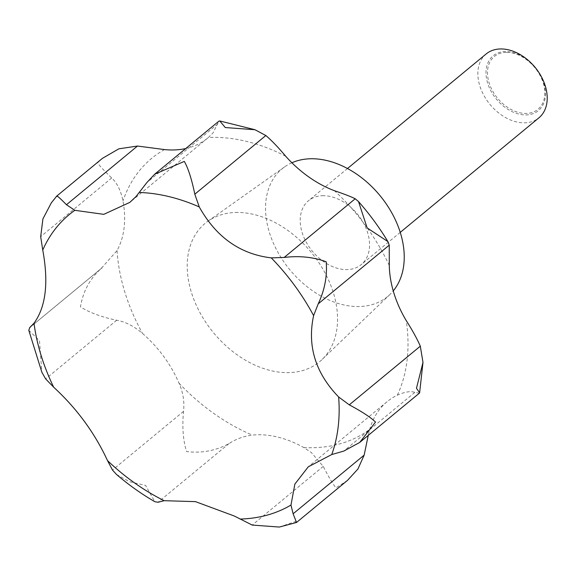 <?xml version="1.0" encoding="UTF-8"?>
<svg xmlns="http://www.w3.org/2000/svg" width="576" height="576" viewBox="0 0 576 576"><rect width="100%" height="100%" fill="white"/><g stroke="black" fill="none" stroke-linecap="round" stroke-linejoin="round"><path stroke-width="0.43" stroke-dasharray="2.88 2.16" d="M419.407 393.127L414.792 392.414C410.89 390.852 405.079 391.766 397.339 395.172A99.41 70.049 -129.6 0 0 387.079 401.717A99.41 70.049 -129.6 0 0 369.72 429.379L368.237 435.406M347.544 480.334L336.11 487.778C333.605 485.366 329.314 478.238 323.237 466.387L311.314 452.506L303.754 447.545A99.41 70.049 -129.6 0 0 252.36 435.096C243.756 436.183 235.973 439.013 229.025 443.578C215.784 450.742 201.636 453.406 186.574 451.57C183.067 440.273 182.052 426.881 183.528 411.379C184.579 401.638 183.074 392.242 179.014 383.206A99.41 70.049 -129.6 0 0 142.546 333.475C133.992 326.16 125.366 321.746 116.683 320.234C101.491 317.03 89.417 312.581 80.467 306.886C82.966 291.614 89.762 278.921 100.865 268.812L117.05 250.596A99.41 70.049 -129.6 0 0 122.969 201.031C120.931 190.8 117.187 183.11 111.715 177.97C102.845 169.43 98.172 164.34 97.697 162.684L102.406 158.364M185.753 148.536A99.41 70.049 -129.6 0 0 207.85 137.938A99.41 70.049 -129.6 0 0 208.375 137.498L213.005 132.948L218.844 121.198M56.693 196.128L51.3 202.889M291.888 162.77A82.843 58.37 -129.6 0 0 284.544 166.932A82.843 58.37 -129.6 0 0 276.631 249.912A82.843 58.37 -129.6 0 0 357.624 306.547A82.843 58.37 -129.6 0 0 389.923 294.494A82.843 58.37 -129.6 0 0 393.242 290.902M237.737 212.45A89.784 63.266 -129.6 0 0 207.814 221.321A89.784 63.266 -129.6 0 0 199.238 311.263A89.784 63.266 -129.6 0 0 287.021 372.643A89.784 63.266 -129.6 0 0 322.027 359.575A89.784 63.266 -129.6 0 0 323.316 269.806A89.784 63.266 -129.6 0 0 237.737 212.45M486.151 53.957A41.422 29.189 -129.6 0 0 483.905 95.458A41.422 29.189 -129.6 0 0 523.901 122.839A41.422 29.189 -129.6 0 0 538.913 117.828M323.525 195.696A41.422 29.189 -129.6 0 0 308.506 200.714A41.422 29.189 -129.6 0 0 306.259 242.215A41.422 29.189 -129.6 0 0 346.255 269.597A41.422 29.189 -129.6 0 0 361.267 264.578A41.422 29.189 -129.6 0 0 363.521 223.078A41.422 29.189 -129.6 0 0 323.525 195.696M532.26 64.166A35.539 25.042 -129.6 0 0 505.994 51.53A35.539 25.042 -129.6 0 0 487.642 83.124A35.539 25.042 -129.6 0 0 525.506 114.941A35.539 25.042 -129.6 0 0 537.588 70.625M506.765 52.351A34.243 24.127 50.4 0 1 543.24 83.002A34.243 24.127 50.4 0 1 525.557 113.443A34.243 24.127 50.4 0 1 489.074 82.793A34.243 24.127 50.4 0 1 506.765 52.351M28.8 330.314L39.499 340.74L41.875 372.305M30.694 326.779L100.865 268.812L30.629 326.837M116.532 474.48L129.377 481.673L145.598 485.417L154.829 501.703M279.317 527.054L295.135 521.626L296.46 522.518M303.754 447.545A173.966 122.58 -129.6 0 0 310.126 447.732A173.966 122.58 -129.6 0 0 369.72 429.379M285.682 156.218A173.966 122.58 -129.6 0 0 214.639 137.362A173.966 122.58 -129.6 0 0 208.375 137.498M414.792 392.414L343.757 451.094M217.872 123.912L146.844 182.592M111.715 177.97L40.687 236.65M116.683 320.234L45.648 378.914M183.528 411.379L112.493 470.059M229.025 443.578L157.997 502.258M323.237 466.387L252.202 525.067M164.52 149.58A173.966 122.58 -129.6 0 0 122.969 201.031M117.05 250.596A173.966 122.58 -129.6 0 0 142.546 333.475M389.297 265.514A173.966 122.58 -129.6 0 0 334.447 190.721M397.339 395.172A173.966 122.58 -129.6 0 0 406.253 320.623M179.014 383.206A173.966 122.58 -129.6 0 0 252.36 435.096M284.544 166.932L207.814 221.321M347.479 168.516L308.506 200.714M400.241 232.38L361.267 264.578M389.923 294.494L322.027 359.575M387.079 401.717L308.275 466.819M207.85 137.938L129.859 202.363M102.046 267.854L30.218 327.19"/><path stroke-width="0.86" d="M368.237 435.406L364.154 455.119L357.926 469.008L347.544 480.334L296.518 522.482L293.126 513.799L290.974 505.044L294.869 484.092L308.275 466.819L331.754 454.543L343.757 451.094L359.676 442.476L375.509 422.1C370.908 417.492 362.167 411.739 349.279 404.849L338.63 396.972C315.425 372.974 307.087 345.859 313.61 315.626L318.211 303.847C324.72 290.03 327.377 276.012 326.189 261.778C313.502 257.069 299.506 255.629 284.184 257.443L271.253 257.875C240.156 254.138 216.158 237.161 199.267 206.935L194.803 194.206C191.779 179.41 188.287 168.473 184.32 161.395L154.627 174.247L146.844 182.592L136.08 196.495L129.859 202.363L103.795 214.344L74.83 210.312L66.463 204.725C59.364 197.482 56.117 194.753 56.729 196.531M154.627 174.247L218.844 121.198L219.737 120.953L225.288 127.548L254.981 129.73L265.838 135.518C271.613 140.429 278.23 147.326 285.682 156.218A99.41 70.049 -129.6 0 0 334.447 190.721C344.146 194.004 351.072 196.682 355.212 198.763L358.524 201.571L367.157 227.93L387.907 241.596L389.246 245.167L389.297 265.514A99.41 70.049 -129.6 0 0 406.253 320.623C412.351 330.185 417.046 338.702 420.314 346.169L422.986 362.412L416.477 388.246L419.623 392.774L419.407 393.127L359.676 442.476M185.753 148.536A99.41 70.049 -129.6 0 1 164.52 149.58L137.491 146.045L118.843 148.817L102.406 158.364L56.707 196.114L51.3 202.889L42.919 218.887L40.687 236.65L42.746 250.042C48.766 282.578 45.85 306.972 33.998 323.215L29.707 327.593L28.8 330.314L41.875 372.305L45.648 378.914L53.69 387.216C76.759 408.434 94.709 432.907 107.525 460.62L112.493 470.059L116.532 474.48C128.671 484.877 141.437 493.949 154.829 501.703L157.997 502.258L164.16 500.695L195.494 501.638L234.389 516.053L252.202 525.067L279.317 527.054L296.518 522.482M393.242 290.902A82.843 58.37 -129.6 0 0 389.369 208.728A82.843 58.37 -129.6 0 0 312.156 158.746A82.843 58.37 -129.6 0 0 291.888 162.77M400.241 232.38L538.913 117.828A41.422 29.189 -129.6 0 0 537.984 71.194A41.422 29.189 -129.6 0 0 531.77 63.67A41.422 29.189 -129.6 0 0 501.17 48.946A41.422 29.189 -129.6 0 0 486.151 53.957L347.479 168.516M537.984 71.194L537.588 70.625A35.539 25.042 -129.6 0 0 532.26 64.166L531.77 63.67M30.218 327.182L30.629 326.837M240.041 519.07A183.125 129.031 -129.6 0 0 290.974 505.044M331.754 454.543A183.125 129.031 -129.6 0 0 338.63 396.972M313.61 315.626A183.125 129.031 -129.6 0 0 271.253 257.875M199.267 206.935A183.125 129.031 -129.6 0 0 139.565 192.485M137.491 146.045L66.463 204.725M364.154 455.119L293.126 513.799M420.314 346.169L349.279 404.849M389.246 245.167L318.211 303.847M355.212 198.763L284.184 257.443M265.838 135.518L194.803 194.206M74.83 210.312A183.125 129.031 -129.6 0 0 42.746 250.042M33.998 323.215A183.125 129.031 -129.6 0 0 53.69 387.216M107.525 460.62A183.125 129.031 -129.6 0 0 164.16 500.695M219.737 120.953L254.981 129.73M30.694 326.779L29.707 327.593M358.524 201.571C369.547 214.092 379.346 227.434 387.907 241.596M422.986 362.412L419.623 392.774"/></g></svg>
